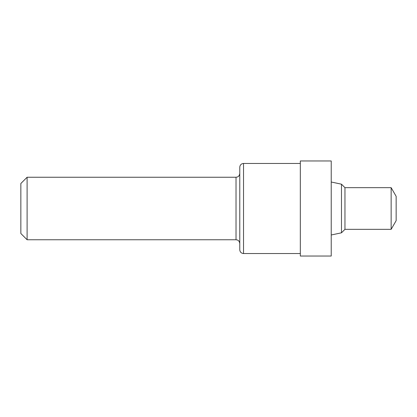 <?xml version="1.0" encoding="UTF-8"?>
<svg xmlns="http://www.w3.org/2000/svg" width="417" height="417" viewBox="0 0 417 417"><rect width="100%" height="100%" fill="white"/><g stroke="black" fill="none" stroke-linecap="round" stroke-linejoin="round"><path stroke-width="0.31" stroke-dasharray="2.08 1.56" d="M396.15 196.339L396.15 220.661M391.146 187.671L391.146 229.329M344.963 187.671L344.963 229.329M341.481 184.189L341.481 232.811M331.223 160.962L331.223 256.038M300.323 160.962L300.323 256.038M239.775 167.217L239.775 249.783M27.105 177.246L27.105 239.754M20.85 183.501L20.85 233.499M331.223 208.5L331.223 234.99L331.223 208.5M243.528 163.464L243.528 253.536M236.022 177.246L236.022 239.754"/><path stroke-width="0.63" d="M391.146 187.671L391.146 229.329L396.15 220.661L396.15 196.339L391.146 187.671L344.963 187.671L341.481 184.189L331.223 182.01M391.146 229.329L344.963 229.329L344.963 187.671M344.963 229.329L341.481 232.811L341.481 184.189M331.223 208.5L331.223 160.962L300.323 160.962L300.323 256.038L331.223 256.038L331.223 208.5M239.775 208.5L239.775 167.217C239.999 164.939 241.25 163.688 243.528 163.464L243.528 253.536C241.25 253.312 239.999 252.061 239.775 249.783L239.775 208.5M27.105 177.246L20.85 183.501L20.85 233.499L27.105 239.754L27.105 177.246L236.022 177.246L237.487 176.949C237.195 177.032 239.269 176.725 239.775 173.493M239.775 243.507C239.269 240.275 237.195 239.968 237.487 240.051L236.022 239.754L236.022 177.246M300.323 163.464L243.528 163.464M236.022 239.754L27.105 239.754M300.323 253.536L243.528 253.536M341.481 232.811L331.223 234.99"/></g></svg>
